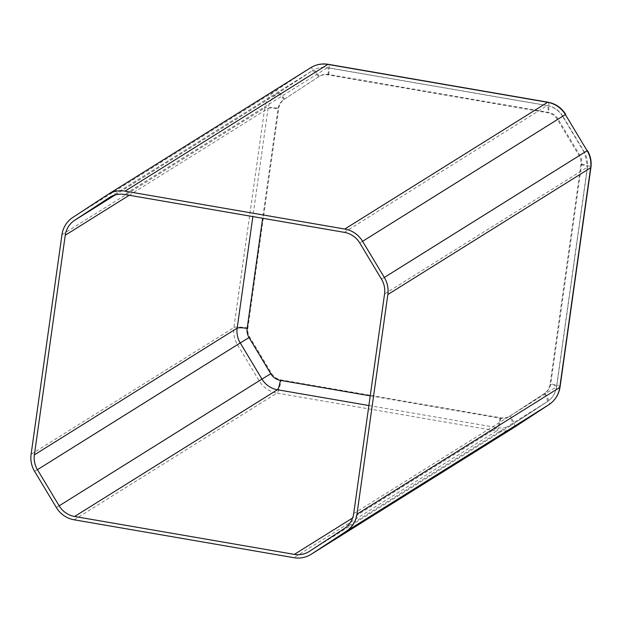 <?xml version="1.0" encoding="UTF-8"?>
<svg xmlns="http://www.w3.org/2000/svg" width="622" height="622" viewBox="0 0 622 622"><rect width="100%" height="100%" fill="white"/><g stroke="black" fill="none" stroke-linecap="round" stroke-linejoin="round"><path stroke-width="0.47" stroke-dasharray="3.11 2.33" d="M558.012 118.95A13.785 13.357 -122 0 0 548.448 112.349L328.688 74.461A13.785 13.357 -122 0 0 319.257 76.389L284.549 99.116A13.785 13.357 -122 0 0 278.742 108.352L247.875 327.996A13.785 13.357 -122 0 0 249.764 337.163L271.495 373.309A13.785 13.357 -122 0 0 281.058 379.91L500.819 417.797A13.785 13.357 -122 0 0 510.242 415.869L544.95 393.135A13.785 13.357 -122 0 0 550.758 383.898L581.624 164.262A13.785 13.357 -122 0 0 579.735 155.088L558.012 118.95L565.701 114.378M61.967 234.665L264.762 107.925L233.895 327.569L31.1 454.301M34.614 471.375L237.41 344.635L259.141 380.781L56.345 507.513M74.142 519.798L276.938 393.065L496.698 430.953L293.903 557.693M107.489 194.733L310.285 68L275.577 90.726L72.782 217.467M587.432 150.524L579.735 155.088M547.982 102.202A11.872 2.216 -80.2 0 1 548.448 112.349M328.688 74.461A11.872 2.216 99.8 0 0 328.222 64.307M560.033 387.102A11.872 1.92 8 0 0 550.758 383.898M581.624 164.262A11.872 1.92 -172 0 1 590.9 167.466M310.712 67.72A25.657 24.864 58 0 0 310.285 68A11.872 2.931 -123.2 0 1 319.257 76.389M284.549 99.116A11.872 2.931 56.8 0 0 275.577 90.726A25.657 24.864 58 0 0 264.762 107.925A11.872 1.92 -172 0 1 278.742 108.352M514.277 427.345A11.872 2.931 56.8 0 0 510.242 415.869M544.95 393.135A11.872 2.931 -123.2 0 1 548.985 404.619M247.875 327.996A11.872 1.92 8 0 0 233.895 327.569A25.657 24.864 58 0 0 237.41 344.635L249.764 337.163M271.495 373.309L259.141 380.781A25.657 24.864 58 0 0 276.938 393.065A11.872 2.216 99.8 0 0 281.058 379.91M500.819 417.797A11.872 2.216 -80.2 0 1 496.698 430.953A25.657 24.864 58 0 0 513.819 427.641M370.238 395.849L500.104 418.241A13.785 13.357 -122 0 0 509.535 416.312L544.242 393.578A13.785 13.357 -122 0 0 550.05 384.342L580.917 164.706A13.785 13.357 -122 0 0 579.028 155.531L557.296 119.393A13.785 13.357 -122 0 0 547.741 112.792L327.981 74.904A13.785 13.357 -122 0 0 318.55 76.833L283.842 99.559A13.785 13.357 -122 0 0 278.034 108.796L262.647 218.268M129.213 195.261L268.051 108.492L252.859 216.58M368.877 405.521L497.165 427.641L352.604 517.978M309.6 551.255L512.396 424.523L547.103 401.789L344.308 528.529M353.693 513.609L556.488 386.868L587.355 167.225L384.559 293.965M381.504 279.154L584.299 152.413L562.568 116.275L359.773 243.008M344.331 232.348L547.127 105.616L327.366 67.72L124.571 194.461M110.094 197.104L312.135 70.838L277.428 93.572L115.295 194.896M580.917 164.706A8.483 1.368 -172 0 1 587.541 166.991A8.483 1.368 -172 0 1 587.355 167.225A22.26 21.576 58 0 0 584.299 152.413L579.028 155.531M557.296 119.393L562.568 116.275A22.26 21.576 58 0 0 547.127 105.616A8.483 1.586 -80.2 0 1 547.407 105.546A8.483 1.586 -80.2 0 1 547.741 112.792M327.981 74.904A8.483 1.586 99.8 0 0 327.646 67.65A8.483 1.586 99.8 0 0 327.366 67.72A22.26 21.576 58 0 0 312.508 70.597C317.181 67.759 322.219 66.779 327.646 67.65L547.407 105.546C554.047 106.829 559.17 110.358 562.793 116.127L584.524 152.273L587.541 166.991L556.674 386.635A8.483 1.368 8 0 0 550.05 384.342M556.488 386.868A8.483 1.368 8 0 0 556.674 386.635C555.656 393.081 552.468 398.134 547.111 401.789A8.483 2.091 -123.2 0 1 547.103 401.789A22.26 21.576 58 0 0 556.488 386.868M109.713 197.337L312.508 70.597A22.26 21.576 58 0 0 312.135 70.838A8.483 2.091 -123.2 0 1 318.55 76.833M283.842 99.559A8.483 2.091 56.8 0 0 277.428 93.572A22.26 21.576 58 0 0 268.051 108.492A8.483 1.368 -172 0 1 278.034 108.796M544.242 393.578A8.483 2.091 -123.2 0 1 547.111 401.789L512.404 424.515A22.26 21.576 58 0 1 512.023 424.764L512.404 424.515A8.483 2.091 56.8 0 0 512.404 424.515A8.483 2.091 56.8 0 0 509.535 416.312M500.104 418.241A8.483 1.586 -80.2 0 1 497.165 427.641A22.26 21.576 58 0 0 512.023 424.764L309.227 551.496"/><path stroke-width="0.93" d="M61.967 234.665L31.1 454.301A25.657 24.864 -122 0 0 34.614 471.375L56.345 507.513A25.657 24.864 -122 0 0 74.142 519.798L293.903 557.693A25.657 24.864 -122 0 0 311.023 554.373A25.657 24.864 -122 0 0 311.459 554.101L346.166 531.367A25.657 24.864 -122 0 0 356.974 514.169L387.84 294.533A25.657 24.864 -122 0 0 384.326 277.459L362.595 241.32A25.657 24.864 -122 0 0 344.798 229.036L125.038 191.141A25.657 24.864 -122 0 0 107.917 194.461A25.657 24.864 -122 0 0 107.489 194.733L72.782 217.467A25.657 24.864 -122 0 0 61.967 234.665M309.6 551.255L344.308 528.529A22.26 21.576 -122 0 0 353.693 513.609L384.559 293.965A22.26 21.576 -122 0 0 381.504 279.154L359.773 243.008A22.26 21.576 -122 0 0 344.331 232.348L124.571 194.461A22.26 21.576 -122 0 0 109.713 197.337A22.26 21.576 -122 0 0 109.34 197.578L74.632 220.305A22.26 21.576 -122 0 0 65.256 235.233L34.381 454.869A22.26 21.576 -122 0 0 37.437 469.68L59.168 505.826A22.26 21.576 -122 0 0 74.609 516.485L294.369 554.373A22.26 21.576 -122 0 0 309.227 551.496A22.26 21.576 -122 0 0 309.6 551.255M311.459 554.101L514.254 427.361L548.962 404.634L346.166 531.367M356.974 514.169L559.769 387.436L590.636 167.792L387.84 294.533M384.326 277.459L587.121 150.726L565.39 114.58L362.595 241.32M344.798 229.036L547.593 102.296L327.833 64.408L125.038 191.141M548.985 404.619A11.872 2.931 -123.2 0 1 548.969 404.627A11.872 2.931 -123.2 0 1 548.962 404.634A25.657 24.864 58 0 0 559.769 387.436A11.872 1.92 8 0 0 560.033 387.102L590.9 167.466A11.872 1.92 -172 0 1 590.636 167.792A25.657 24.864 58 0 0 587.121 150.726L565.39 114.58A25.657 24.864 58 0 0 547.593 102.296A11.872 2.216 -80.2 0 1 547.982 102.202L328.222 64.307A11.872 2.216 99.8 0 0 327.833 64.408A25.657 24.864 58 0 0 310.712 67.72L107.917 194.461M311.023 554.373L513.819 427.641A25.657 24.864 58 0 0 514.254 427.361A11.872 2.931 56.8 0 0 514.262 427.353A11.872 2.931 56.8 0 0 514.277 427.345L548.969 404.627C555.166 400.397 558.851 394.55 560.033 387.102M370.238 395.849L280.343 380.353A13.785 13.357 -122 0 1 270.788 373.752L249.057 337.606A13.785 13.357 -122 0 1 247.167 328.439L262.647 218.268M252.859 216.58L237.176 328.136L34.381 454.869M65.256 235.233L129.213 195.261M37.437 469.68L240.232 342.947L261.963 379.086L59.168 505.826M74.609 516.485L277.404 389.745L368.877 405.521M352.604 517.978L294.369 554.373M109.34 197.578L110.094 197.104M115.295 194.896L74.632 220.305M247.167 328.439A8.483 1.368 8 0 0 237.176 328.136A22.26 21.576 58 0 0 240.232 342.947L249.057 337.606M270.788 373.752L261.963 379.086A22.26 21.576 58 0 0 277.404 389.745A8.483 1.586 99.8 0 0 280.343 380.353M565.701 114.378C561.542 107.738 555.633 103.68 547.982 102.202M328.222 64.307C321.955 63.296 316.116 64.439 310.712 67.72M587.432 150.524C590.527 155.788 591.685 161.432 590.9 167.466M514.262 427.353L513.819 427.641"/></g></svg>
